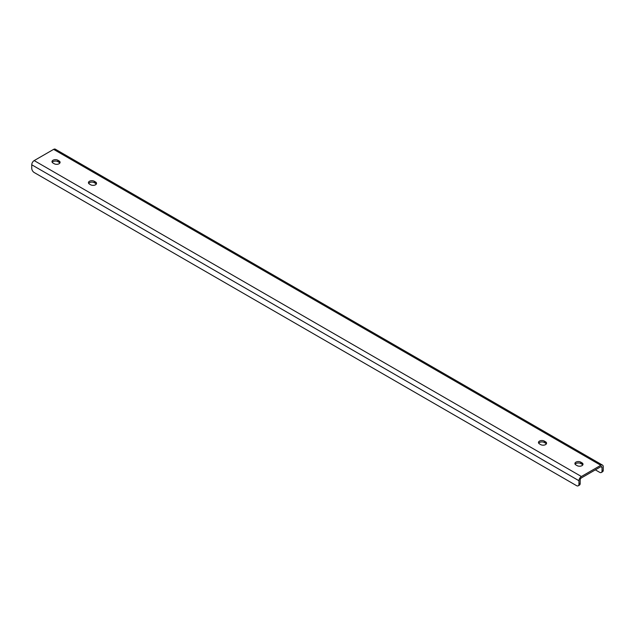 <?xml version="1.0" encoding="UTF-8"?>
<svg xmlns="http://www.w3.org/2000/svg" width="635" height="635" viewBox="0 0 635 635"><rect width="100%" height="100%" fill="white"/><g stroke="black" fill="none" stroke-linecap="round" stroke-linejoin="round"><path stroke-width="0.95" d="M582.779 464.947A3.437 1.984 0 0 0 581.993 464.241L580.779 463.542A3.437 1.984 0 0 0 575.135 464.241M96.306 184.079A3.437 1.984 0 0 0 95.52 183.38L94.305 182.682A3.437 1.984 0 0 0 88.662 183.38M59.865 163.044A3.437 1.984 0 0 0 59.079 162.338L57.864 161.639A3.437 1.984 0 0 0 52.221 162.338M546.338 443.905A3.437 1.984 0 0 0 545.552 443.206L544.338 442.5A3.437 1.984 0 0 0 538.694 443.206M581.382 476.512L600.821 465.296L53.618 149.368L34.179 160.591L581.382 476.512A3.437 1.984 120 0 0 578.953 480.727L578.953 484.227L580.168 483.529L580.168 480.02A1.714 0.992 120 0 1 581.382 477.917L600.821 466.701L602.036 467.4A1.714 0.992 120 0 0 601.678 466.614A1.714 0.992 120 0 0 600.821 466.701M577.136 465.645A3.437 1.984 0 0 0 580.882 466.074A3.437 1.984 0 0 0 583.001 464.241A3.437 1.984 0 0 0 581.993 462.844L580.779 462.137A3.437 1.984 0 0 0 577.032 461.708A3.437 1.984 0 0 0 574.913 463.542A3.437 1.984 0 0 0 575.921 464.947L577.136 465.645M94.305 181.277A3.437 1.984 0 0 0 90.559 180.848A3.437 1.984 0 0 0 88.44 182.682A3.437 1.984 0 0 0 89.448 184.079L90.662 184.785A3.437 1.984 0 0 0 94.409 185.214A3.437 1.984 0 0 0 96.528 183.38A3.437 1.984 0 0 0 95.52 181.975L94.305 181.277L94.305 182.682M57.864 160.234A3.437 1.984 0 0 0 54.118 159.806A3.437 1.984 0 0 0 51.999 161.639A3.437 1.984 0 0 0 53.007 163.044L54.221 163.743A3.437 1.984 0 0 0 57.968 164.171A3.437 1.984 0 0 0 60.087 162.338A3.437 1.984 0 0 0 59.079 160.941L57.864 160.234L57.864 161.639M540.695 444.603A3.437 1.984 0 0 0 544.441 445.04A3.437 1.984 0 0 0 546.56 443.206A3.437 1.984 0 0 0 545.552 441.801L544.338 441.103A3.437 1.984 0 0 0 540.591 440.674A3.437 1.984 0 0 0 538.472 442.5A3.437 1.984 0 0 0 539.48 443.905L540.695 444.603M578.953 484.227A3.437 1.984 -120 0 1 578.247 485.799A3.437 1.984 -120 0 1 576.524 485.632L34.179 172.514A3.437 1.984 -120 0 1 31.75 168.299L31.75 164.798A3.437 1.984 -60 0 1 34.179 160.591M580.168 483.529A3.437 1.984 60 0 1 579.461 485.1L578.247 485.799M53.618 149.368A3.437 1.984 -60 0 1 55.332 149.201L602.536 465.122A3.437 1.984 120 0 0 600.821 465.296M595.352 469.852L599.607 472.305A3.437 1.984 -120 0 0 601.321 472.48A3.437 1.984 -120 0 0 602.036 470.908L603.25 470.202L603.25 466.701A3.437 1.984 120 0 0 602.536 465.122M602.036 470.908L602.036 467.4M603.25 470.202A3.437 1.984 60 0 1 602.536 471.773L601.321 472.48M578.953 480.727L31.75 164.798M545.552 443.206L545.552 441.801M544.338 442.5L544.338 441.103M59.079 162.338L59.079 160.941M95.52 183.38L95.52 181.975M581.993 464.241L581.993 462.844M580.779 463.542L580.779 462.137"/></g></svg>
